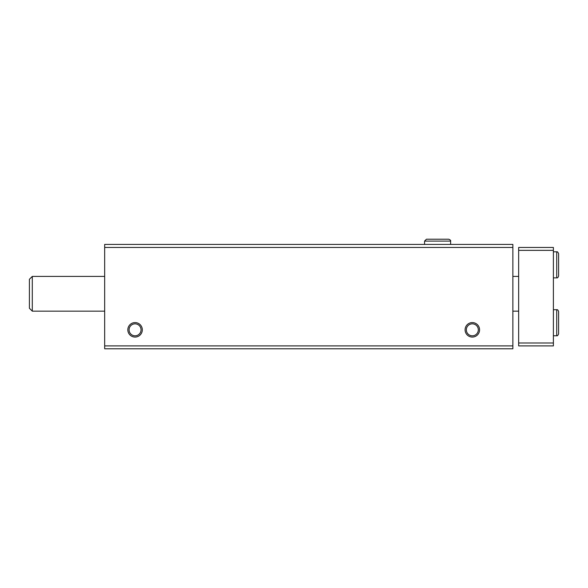 <?xml version="1.0" encoding="UTF-8"?>
<svg xmlns="http://www.w3.org/2000/svg" width="588" height="588" viewBox="0 0 588 588"><rect width="100%" height="100%" fill="white"/><g stroke="black" fill="none" stroke-linecap="round" stroke-linejoin="round"><path stroke-width="0.88" d="M104.671 348.787L512.861 348.787L512.861 345.891L104.671 345.891L104.671 348.787M104.671 345.891L104.671 244.424L512.861 244.424L512.861 345.891M127.831 329.824A7.24 7.24 0 0 0 138.687 336.093A7.24 7.24 0 0 0 138.687 323.554A7.24 7.24 0 0 0 127.831 329.824M465.093 329.824A7.24 7.24 0 0 0 475.949 336.093A7.24 7.24 0 0 0 475.949 323.554A7.24 7.24 0 0 0 465.093 329.824M104.671 247.46L512.861 247.46M466.343 329.824A5.983 5.983 0 0 0 475.325 335.006A5.983 5.983 0 0 0 475.325 324.642A5.983 5.983 0 0 0 466.343 329.824M129.081 329.824A5.983 5.983 0 0 0 138.055 335.006A5.983 5.983 0 0 0 138.055 324.642A5.983 5.983 0 0 0 129.081 329.824M553.389 250.356L518.653 250.356L518.653 247.46L553.389 247.46L553.389 345.891L518.653 345.891L518.653 342.995L553.389 342.995M518.653 250.356L518.653 342.995M32.296 311.155L29.4 308.259L29.4 279.307L32.296 276.411L32.296 311.155L104.671 311.155M424.565 241.095L424.565 244.424L424.565 241.095L426.447 239.213L424.565 241.095L450.621 241.095C450.937 240.514 450.305 239.889 448.74 239.213L426.447 239.213M556.718 309.707L556.718 335.763C557.299 336.079 557.924 335.447 558.6 333.881L558.6 311.589C558.093 310.074 557.468 309.45 556.718 309.707L553.389 309.707M556.718 251.804L556.718 277.859C557.468 278.117 558.093 277.492 558.6 275.978L558.6 253.685C557.924 252.12 557.299 251.488 556.718 251.804L553.389 251.804M512.861 311.155L518.653 311.155M32.296 276.411L104.671 276.411M512.861 276.411L518.653 276.411M553.389 335.763L556.718 335.763M553.389 277.859L556.718 277.859M450.621 244.424L450.621 241.095C450.937 240.514 450.305 239.889 448.74 239.213"/></g></svg>
